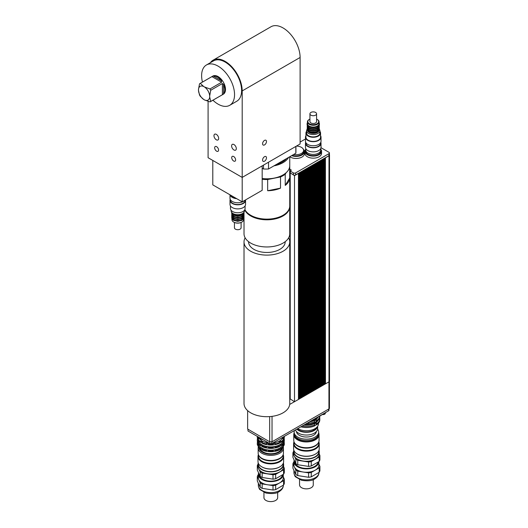 <?xml version="1.0" encoding="UTF-8"?>
<svg xmlns="http://www.w3.org/2000/svg" width="528" height="528" viewBox="0 0 528 528"><rect width="100%" height="100%" fill="white"/><g stroke="black" fill="none" stroke-linecap="round" stroke-linejoin="round"><path stroke-width="0.79" d="M200.277 83.358L203.683 86.519A7.94 4.587 -120 0 0 198.488 89.516L199.525 83.787A10.474 6.052 60 0 1 199.888 83.549A10.474 6.052 60 0 1 200.277 83.358L211.939 76.619L221.641 82.223L209.972 88.955A10.474 6.052 60 0 1 210.725 90.255L209.689 95.984A7.94 4.587 -120 0 0 204.494 86.988L209.972 88.955M203.683 99.455L200.277 96.287A10.474 6.052 60 0 1 199.525 94.987L198.488 90.46A7.94 4.587 -120 0 0 203.683 99.455L204.494 99.924A7.94 4.587 -120 0 0 209.689 96.921L210.725 101.455A10.474 6.052 60 0 1 210.362 101.699A10.474 6.052 60 0 1 209.972 101.891L204.494 99.924M203.683 86.519L204.494 86.988M198.488 90.46L198.488 89.516M209.689 95.984L209.689 96.921M222.394 83.523L222.394 94.723L223.568 93.826L223.568 84.421L222.394 83.523L210.725 90.255M222.394 94.723L210.725 101.455M221.641 82.223L221.45 80.758L213.305 76.052L211.939 76.619M264.535 161.198A2.765 1.597 -60 0 1 263.149 161.337A2.765 1.597 -60 0 1 263.149 158.143A2.765 1.597 -60 0 1 265.914 156.552A2.765 1.597 -60 0 1 266.336 158.763A2.765 1.597 -60 0 1 264.535 161.198M264.535 144.903A2.765 1.597 -60 0 1 263.149 145.042A2.765 1.597 -60 0 1 263.149 141.847A2.765 1.597 -60 0 1 265.914 140.257A2.765 1.597 -60 0 1 266.336 142.468A2.765 1.597 -60 0 1 264.535 144.903M216.612 146.672A2.765 1.597 60 0 1 218.42 149.107A2.765 1.597 60 0 1 217.998 151.318A2.765 1.597 60 0 1 215.233 149.728A2.765 1.597 60 0 1 215.233 146.533A2.765 1.597 60 0 1 216.612 146.672M233.666 156.519A2.765 1.597 60 0 1 235.468 158.954A2.765 1.597 60 0 1 235.046 161.165A2.765 1.597 60 0 1 232.28 159.568A2.765 1.597 60 0 1 232.28 156.38A2.765 1.597 60 0 1 233.666 156.519M216.322 134.363A3.326 1.921 60 0 1 218.493 137.293A3.326 1.921 60 0 1 217.985 139.96A3.326 1.921 60 0 1 214.658 138.039A3.326 1.921 60 0 1 214.658 134.198A3.326 1.921 60 0 1 216.322 134.363M233.957 144.547A3.326 1.921 60 0 1 236.135 147.477A3.326 1.921 60 0 1 235.62 150.143A3.326 1.921 60 0 1 232.294 148.223A3.326 1.921 60 0 1 232.294 144.382A3.326 1.921 60 0 1 233.957 144.547M273.946 165.865A22.869 13.2 0 0 0 288.631 157.384M276.17 164.578A21.622 12.481 0 0 0 282.17 162.136A21.622 12.481 0 0 0 286.407 158.671M262.178 178.517A22.869 13.2 0 0 0 289.753 165.594L289.753 156.737A8.316 4.798 180 0 0 290.242 157.04A8.316 4.798 180 0 0 299.303 158.083A8.316 4.798 180 0 0 304.432 153.648L304.432 151.609A8.316 4.798 180 0 1 300.109 155.819A8.316 4.798 180 0 1 291.634 155.654M268.514 162.215L268.514 169L295.832 153.226L295.832 146.441M268.514 169A29.938 17.285 180 0 1 263.492 169L263.492 165.112M262.178 168.241L263.492 169M295.937 146.381L295.937 151.78A29.938 17.285 180 0 1 295.832 153.226M262.178 165.865L262.178 190.311L242.194 201.848L212.791 184.879L212.791 160.433M210.362 62.72A24.116 13.919 60 0 1 213.081 60.185A24.116 13.919 60 0 1 231.667 66.647A24.116 13.919 60 0 1 242.194 90.915L242.194 201.848M213.305 76.052A10.474 6.052 60 0 1 221.45 80.758M223.568 84.421A10.474 6.052 60 0 1 223.568 93.826M199.888 83.549L212.843 76.072A10.474 6.052 60 0 1 218.084 76.586A10.474 6.052 60 0 1 224.928 85.82A10.474 6.052 60 0 1 223.324 94.215L210.362 101.699M202.448 82.071A23.285 13.444 60 0 1 206.441 64.977A23.285 13.444 60 0 1 218.084 66.132A23.285 13.444 60 0 1 233.297 86.651A23.285 13.444 60 0 1 229.726 105.303A23.285 13.444 60 0 1 212.929 100.214M206.441 64.977L213.497 60.905A23.285 13.444 60 0 1 225.139 62.06A23.285 13.444 60 0 1 240.352 82.573A23.285 13.444 60 0 1 236.782 101.231L229.726 105.303M242.194 90.915L300.109 57.473L300.109 143.972L242.194 177.408L208.091 157.72L208.091 101.356M300.109 57.473A24.116 13.919 -120 0 0 289.582 33.211A24.116 13.919 -120 0 0 270.996 26.75L213.081 60.185M296.465 146.071A7.484 4.323 180 0 1 303.6 150.388A7.484 4.323 180 0 1 293.68 154.473M303.6 150.388L303.6 151.609A7.484 4.323 180 0 1 299.792 155.377A7.484 4.323 180 0 1 292.235 155.305M307.956 153.146A7.484 4.323 180 0 1 305.765 150.091A7.484 4.323 0 0 0 310.385 154.084A7.484 4.323 0 0 0 318.536 153.146A7.484 4.323 0 0 0 320.734 150.091A7.484 4.323 180 0 1 316.114 154.084A7.484 4.323 180 0 1 307.956 153.146M320.734 148.592L320.734 151.318A7.484 4.323 180 0 1 316.114 155.305A7.484 4.323 180 0 1 307.956 154.367A7.484 4.323 180 0 1 305.765 151.318L305.765 148.592M303.316 149.206A8.316 4.798 180 0 1 304.432 151.609M320.734 149.219A8.316 4.798 180 0 1 321.565 151.318A8.316 4.798 180 0 1 316.43 155.753A8.316 4.798 180 0 1 307.369 154.711A8.316 4.798 180 0 1 304.933 151.318A8.316 4.798 180 0 1 305.765 149.219M321.565 151.318L321.565 153.351A8.316 4.798 180 0 1 316.43 157.786A8.316 4.798 180 0 1 307.369 156.743A8.316 4.798 180 0 1 304.933 153.351L304.933 151.318M320.998 147.708L328.931 152.282A1.703 0.983 180 0 1 329.426 152.981L329.426 155.014A1.703 0.983 180 0 1 328.931 155.714L295.621 174.94A1.577 0.911 180 0 1 293.383 174.94L290.268 172.874M329.426 152.981A1.703 0.983 180 0 1 328.931 153.674L295.621 172.907A1.577 0.911 180 0 1 293.383 172.907L290.268 171.105L291.298 170.122L289.753 169.112M290.169 171.389L289.753 171.145M300.109 142.072L304.471 139.55A1.703 0.983 180 0 1 305.474 139.273M325.433 157.733L325.486 383.849L324.958 384.054M329.426 154.704A1.789 1.03 180 0 1 329.512 155.014A1.789 1.03 180 0 1 328.99 155.747L325.486 157.766M324.225 158.426L324.284 384.549L323.756 384.747M324.284 384.549L324.958 384.153L324.958 158.07L324.284 158.459M323.017 159.126L323.077 385.242L322.549 385.447M323.077 385.242L323.756 384.853L323.756 158.763L323.077 159.159M321.816 159.819L321.875 385.935L321.341 386.14M321.875 385.935L322.549 385.546L322.549 159.463L321.875 159.852M320.608 160.512L320.668 386.635L320.14 386.839M320.668 386.635L321.341 386.245L321.341 160.156L320.668 160.552M319.4 161.212L319.46 387.328L318.932 387.532M319.46 387.328L320.14 386.938L320.14 160.855L319.46 161.245M318.199 161.905L318.259 388.027L317.724 388.232M318.259 388.027L318.932 387.638L318.932 161.548L318.259 161.938M316.991 162.604L317.051 388.72L316.523 388.925M317.051 388.72L317.724 388.331L317.724 162.248L317.051 162.637M315.79 163.297L315.843 389.42L315.315 389.618M315.843 389.42L316.523 389.024L316.523 162.941L315.843 163.33M314.582 163.997L314.642 390.113L314.114 390.317M314.642 390.113L315.315 389.723L315.315 163.64L314.642 164.03M313.375 164.69L313.434 390.812L312.906 391.01M313.434 390.812L314.114 390.416L314.114 164.333L313.434 164.723M312.173 165.383L312.233 391.505L311.698 391.71M312.233 391.505L312.906 391.116L312.906 165.026L312.233 165.422M310.966 166.082L311.025 392.198L310.497 392.403M311.025 392.198L311.698 391.809L311.698 165.726L311.025 166.115M309.758 166.775L309.817 392.898L309.289 393.103M309.817 392.898L310.497 392.509L310.497 166.419L309.817 166.808M308.557 167.475L308.616 393.591L308.081 393.796M308.616 393.591L309.289 393.202L309.289 167.119L308.616 167.508M307.349 168.168L307.408 394.291L306.88 394.495M307.408 394.291L308.081 393.901L308.081 167.812L307.408 168.201M306.141 168.868L306.2 394.984L305.672 395.188M306.2 394.984L306.88 394.594L306.88 168.511L306.2 168.901M304.94 169.561L304.999 395.683L304.471 395.881M304.999 395.683L305.672 395.287L305.672 169.204L304.999 169.594M303.732 170.26L303.791 396.376L303.263 396.581M303.791 396.376L304.471 395.987L304.471 169.904L303.791 170.293M302.531 170.953L302.59 397.069L302.056 397.274M302.59 397.069L303.263 396.68L303.263 170.597L302.59 170.986M301.323 171.646L301.382 397.769L300.854 397.973M301.382 397.769L302.056 397.379L302.056 171.29L301.382 171.686M300.115 172.346L300.175 398.462L299.647 398.666M300.175 398.462L300.854 398.072L300.854 171.989L300.175 172.379M298.914 173.039L298.973 399.161L298.439 399.366M298.973 399.161L299.647 398.772L299.647 172.682L298.973 173.072M290.169 171.455L289.753 171.217M288.638 237.838A22.869 13.2 180 0 1 289.753 241.91L289.753 403.498A22.869 13.2 180 0 1 289.694 404.415L298.439 399.465L298.439 173.382L294.505 175.652L290.169 172.861M259.109 437.422L259.479 438.108A14.553 8.402 0 0 0 261.67 439.369L263.056 439.699M261.67 438.9L261.67 439.369M259.479 438.108L259.479 437.633M322.43 414.539A2.284 1.32 0 0 0 325.327 413.266L325.327 412.87M305.58 424.096A2.284 1.32 0 0 0 308.695 422.869L308.695 422.433M297.251 428.908A10.6 6.118 0 0 0 307.732 431.897A10.6 6.118 0 0 0 316.602 427.502M318.463 423.166L318.463 423.786A12.058 6.963 180 0 1 314.932 428.71A12.058 6.963 180 0 1 297.739 428.624M309.778 421.839A12.223 7.055 0 0 0 315.051 420.05A12.223 7.055 0 0 0 317.896 417.476M314.662 422.479L317.024 421.364L317.024 420.347L316.1 419.793L315.229 420.268L314.411 420.763L314.662 422.737A13.405 7.742 0 0 1 305.158 424.34M317.024 420.347A13.405 7.742 0 0 0 319.79 416.064L319.816 416.632A13.405 7.742 0 0 1 317.024 421.364M308.596 423.251A13.405 7.742 0 0 0 314.662 421.714M303.831 425.106A12.223 7.055 0 0 0 315.051 423.199A12.223 7.055 0 0 0 317.896 420.625M314.662 425.634L317.024 424.512L317.024 423.496L316.1 422.941L315.229 423.416L314.411 423.918L314.662 425.885A13.405 7.742 0 0 1 300.848 426.829M317.024 423.496A13.405 7.742 0 0 0 319.816 418.77A13.405 7.742 0 0 0 319.684 417.701M302.115 426.096A13.405 7.742 0 0 0 314.662 424.868M314.662 419.331L317.024 418.209L317.024 417.661M317.024 418.209A13.405 7.742 0 0 0 318.529 416.79M312.14 420.479A13.405 7.742 0 0 0 314.662 419.582L314.662 419.027M317.024 424.512A13.405 7.742 0 0 0 319.816 419.786L319.816 418.77M316.1 424.783L316.1 422.941M316.1 421.634L316.1 419.793M308.431 422.446A19.543 11.279 0 0 0 308.768 422.426L325.809 412.586A19.543 11.279 0 0 0 325.842 412.394M298.439 399.128L298.881 399.109M298.676 398.99L298.676 173.177M299.647 398.429L300.089 398.416M299.884 398.297L299.884 172.478M300.854 397.736L301.297 397.716M301.085 397.597L301.085 171.785M302.056 397.036L302.498 397.023M302.293 396.904L302.293 171.092M303.263 396.343L303.706 396.323M303.501 396.205L303.501 170.392M304.471 395.644L304.907 395.63M304.702 395.512L304.702 169.699M305.672 394.951L306.115 394.931M305.91 394.812L305.91 169M306.88 394.258L307.322 394.238M307.111 394.119L307.111 168.307M308.081 393.558L308.524 393.545M308.319 393.426L308.319 167.607M309.289 392.865L309.731 392.845M309.527 392.726L309.527 166.914M310.497 392.165L310.939 392.152M310.728 392.033L310.728 166.214M311.698 391.472L312.14 391.453M311.936 391.334L311.936 165.521M312.906 390.773L313.348 390.76M313.144 390.641L313.144 164.828M314.114 390.08L314.549 390.06M314.345 389.941L314.345 164.129M315.315 389.38L315.757 389.367M315.553 389.248L315.553 163.436M316.523 388.687L316.965 388.667M316.754 388.549L316.754 162.736M317.724 387.994L318.166 387.974M317.962 387.856L317.962 162.043M318.932 387.295L319.374 387.281M319.169 387.163L319.169 161.344M320.14 386.602L320.582 386.582M320.371 386.463L320.371 160.651M321.341 385.902L321.783 385.889M321.578 385.77L321.578 159.958M322.549 385.209L322.991 385.189M322.786 385.07L322.786 159.258M323.756 384.509L324.192 384.496M323.987 384.377L323.987 158.565M324.958 383.816L325.4 383.797M325.195 383.678L325.195 157.865M325.486 383.849L328.99 381.83A1.789 1.03 0 0 0 329.512 381.104L329.512 155.014M294.413 401.689L290.209 398.924M294.505 401.742L294.505 175.652M290.09 397.492L289.753 397.3M247.995 429.251L247.995 431.006L269.801 443.593L271.808 443.593L328.607 410.804A1.247 0.719 0 0 0 328.97 410.296L328.97 408.896M269.801 441.771L269.801 443.593M271.808 441.771L271.808 443.593M247.632 410.612L247.632 429.04L269.676 441.771L272.032 441.771L328.944 408.91A1.663 0.957 0 0 0 329.432 408.23L329.432 381.401M269.676 416.599L269.676 441.771M272.032 416.361L272.032 441.771M280.526 188.14L267.663 190.74L267.663 179.54L280.526 176.939L280.526 188.14A22.869 13.2 180 0 1 267.663 190.74M289.628 166.973L289.74 177.995L285.239 185.42L285.239 174.22L286.156 172.702M289.74 177.995A22.869 13.2 180 0 1 285.239 185.42M289.74 165.97A22.869 13.2 180 0 1 289.753 166.34L289.753 205.927A22.869 13.2 180 0 1 275.636 218.123A22.869 13.2 180 0 1 250.714 215.259A22.869 13.2 180 0 1 244.886 209.53M289.753 166.34A22.869 13.2 180 0 1 289.74 166.789M285.239 174.22A22.869 13.2 180 0 1 280.526 176.939M267.663 179.54A22.869 13.2 180 0 1 262.178 179.263M289.747 206.263A22.869 13.2 180 0 1 289.753 206.606L289.753 233.759A22.869 13.2 180 0 1 275.636 245.956A22.869 13.2 180 0 1 250.714 243.098A22.869 13.2 180 0 1 244.022 233.759L244.022 212.183M289.753 206.606A22.869 13.2 180 0 1 275.636 218.803A22.869 13.2 180 0 1 250.714 215.939A22.869 13.2 180 0 1 244.728 209.86M285.179 241.685L285.179 241.91A18.295 10.56 180 0 1 273.887 251.665A18.295 10.56 180 0 1 253.948 249.374A18.295 10.56 180 0 1 248.589 241.91L248.589 241.685M289.753 241.91A22.869 13.2 180 0 1 289.694 242.827A22.869 13.2 180 0 1 274.897 254.272A22.869 13.2 180 0 1 250.714 251.242A22.869 13.2 180 0 1 244.022 241.91A22.869 13.2 180 0 1 245.137 237.838M289.694 404.415A22.869 13.2 180 0 1 266.092 416.691A22.869 13.2 180 0 1 244.022 403.498L244.022 241.91M236.293 198.449A7.484 4.323 180 0 1 230.446 195.07M236.656 198.653A7.775 4.488 180 0 1 230.089 194.865M244.563 200.482A7.775 4.488 180 0 1 243.276 201.458A7.775 4.488 180 0 1 234.808 202.435A7.775 4.488 180 0 1 230.003 198.284L230.003 194.819M245.091 200.178L245.091 200.323A7.313 4.224 180 0 1 242.953 203.306A7.313 4.224 180 0 1 234.98 204.224A7.313 4.224 180 0 1 230.472 200.323L230.472 199.815M245.527 199.927A7.775 4.488 180 0 1 245.553 200.323A7.775 4.488 180 0 1 243.276 203.498A7.775 4.488 180 0 1 234.808 204.468A7.775 4.488 180 0 1 230.003 200.323A7.775 4.488 180 0 1 230.208 199.307M245.553 200.323L245.553 204.395A7.775 4.488 180 0 1 243.276 207.57A7.775 4.488 180 0 1 234.808 208.547A7.775 4.488 180 0 1 230.003 204.395L230.003 200.323M245.091 205.92L245.091 208.54A7.313 4.224 180 0 1 242.953 211.523A7.313 4.224 180 0 1 234.98 212.441A7.313 4.224 180 0 1 230.472 208.54L230.472 205.92M243.599 218.942L243.599 219.674A5.821 3.359 180 0 1 241.897 222.05A5.821 3.359 180 0 1 233.666 222.05A5.821 3.359 180 0 1 231.957 219.674L231.957 218.942M233.818 222.136A5.405 3.122 0 0 0 233.957 222.222A5.405 3.122 0 0 0 241.6 222.222L241.897 222.05L241.6 222.222A5.405 3.122 0 0 0 241.745 222.136M244.431 210.296L244.431 210.844A6.653 3.841 180 0 1 242.484 213.563A6.653 3.841 180 0 1 233.079 213.563A6.653 3.841 180 0 1 231.125 210.844L231.125 210.296M241.897 213.899L242.484 213.563L241.897 213.899A5.821 3.359 180 0 1 233.666 213.899L233.079 213.563M243.474 212.83A5.821 3.359 180 0 1 241.897 214.513A5.821 3.359 180 0 1 236.122 215.358A5.821 3.359 180 0 1 232.089 212.83M243.599 213.847A5.821 3.359 180 0 1 241.897 216.209A5.821 3.359 180 0 1 235.567 216.942A5.821 3.359 180 0 1 231.957 213.847M243.599 215.543A5.821 3.359 180 0 1 241.897 217.906A5.821 3.359 180 0 1 235.567 218.638A5.821 3.359 180 0 1 231.957 215.543M243.599 217.246A5.821 3.359 180 0 1 241.897 219.602A5.821 3.359 180 0 1 235.567 220.334A5.821 3.359 180 0 1 231.957 217.246M241.105 222.473L241.105 227.786A3.326 1.921 180 0 1 240.134 229.145A3.326 1.921 180 0 1 236.511 229.561A3.326 1.921 180 0 1 234.452 227.786L234.452 222.473M315.467 448.978A12.804 7.392 0 0 0 319.216 443.751A12.804 7.392 0 0 0 318.8 441.883L318.8 443.408A12.388 7.154 0 0 1 315.17 448.47A12.388 7.154 0 0 1 301.666 450.021A12.388 7.154 0 0 1 294.017 443.408L294.017 441.863A12.804 7.392 0 0 0 293.601 443.751A12.804 7.392 0 0 0 301.508 450.582A12.804 7.392 0 0 0 315.467 448.978M319.216 443.751L319.216 448.84A12.804 7.392 180 0 1 315.467 454.067A12.804 7.392 180 0 1 297.356 454.067A12.804 7.392 180 0 1 293.601 448.84L293.601 443.751M297.502 454.153A12.388 7.154 0 0 0 297.647 454.238A12.388 7.154 0 0 0 315.17 454.238L315.467 454.067L315.17 454.238A12.388 7.154 0 0 0 315.315 454.153M299.548 479.622L299.548 484.895A6.857 3.96 0 0 0 306.412 488.855A6.857 3.96 0 0 0 313.269 484.895L313.269 479.622M311.256 476.863L311.256 472.454L319.196 467.867L319.196 472.283L311.256 476.863A13.675 7.9 0 0 1 308.603 477.272L297.759 475.596L297.759 471.187L308.603 472.864L308.603 477.272M319.196 472.283A13.675 7.9 0 0 0 319.909 470.752L319.909 466.336L318.879 464.119M293.938 462.086L293.621 462.271A13.675 7.9 0 0 0 292.908 463.802L295.812 470.065L295.812 474.474L292.908 468.211L292.908 463.802M311.256 466L311.256 461.591L319.196 457.004L319.196 461.419L311.256 466A13.675 7.9 180 0 1 308.603 466.415L297.759 464.732L297.759 460.324L308.603 462L308.603 466.415M319.196 461.419A13.675 7.9 180 0 0 319.909 459.888L319.909 455.473L319.216 453.968M294.769 456.944L295.812 459.202L295.812 463.61L292.908 457.347L292.908 452.938L293.66 454.555M319.196 457.004A13.675 7.9 0 0 0 319.909 455.473M293.614 451.414A13.675 7.9 0 0 0 292.908 452.938M295.812 459.202A13.675 7.9 0 0 0 297.759 460.324M308.603 462A13.675 7.9 0 0 0 311.256 461.591M297.502 459.175A12.388 7.154 0 0 0 297.647 459.261A12.388 7.154 0 0 0 315.17 459.261L315.17 459.261A12.388 7.154 0 0 0 315.315 459.175M297.759 464.732A13.675 7.9 180 0 1 295.812 463.61M294.109 460.482A12.474 7.201 0 0 0 293.938 461.67A12.474 7.201 0 0 0 306.398 468.877A12.474 7.201 0 0 0 318.879 461.683L318.879 465.069A12.474 7.201 0 0 1 315.229 470.158A12.474 7.201 0 0 1 303.178 472.025A12.474 7.201 0 0 1 294.36 466.93A12.474 7.201 0 0 1 293.938 465.069L293.938 461.67M295.812 470.065A13.675 7.9 0 0 0 297.759 471.187M319.196 467.867A13.675 7.9 0 0 0 319.909 466.336M308.603 472.864A13.675 7.9 0 0 0 311.256 472.454M295.812 474.474A13.675 7.9 0 0 0 297.759 475.596M294.776 461.894A11.642 6.719 0 0 0 302.128 467.92A11.642 6.719 0 0 0 314.642 466.429A11.642 6.719 0 0 0 317.981 462.409M293.845 450.265A12.804 7.392 0 0 0 293.601 451.691L293.601 453.862A12.804 7.392 0 0 0 297.356 459.096A12.804 7.392 0 0 0 315.467 459.096L315.467 459.096A12.804 7.392 0 0 0 319.216 453.862L319.216 451.691A12.804 7.392 0 0 0 318.971 450.265M293.601 451.691A12.804 7.392 0 0 0 301.508 458.522A12.804 7.392 0 0 0 315.467 456.918A12.804 7.392 0 0 0 319.216 451.691M294.017 450.707L294.017 451.691A12.388 7.154 0 0 0 301.666 458.304A12.388 7.154 0 0 0 315.17 456.753A12.388 7.154 0 0 0 318.8 451.691L318.8 450.707M294.353 442.609A12.388 7.154 0 0 0 303.026 447.85A12.388 7.154 0 0 0 315.17 446.021A12.388 7.154 0 0 0 318.47 442.609M297.587 445.652A12.309 7.108 0 0 0 297.706 445.718A12.309 7.108 0 0 0 315.11 445.718L315.11 445.718A12.309 7.108 0 0 0 315.229 445.652M294.142 432.887A12.639 7.3 0 0 0 293.773 434.65L293.773 440.425A12.639 7.3 0 0 0 297.469 445.579A12.639 7.3 0 0 0 315.348 445.579L315.348 445.579A12.639 7.3 0 0 0 319.051 440.425L319.051 434.65A12.639 7.3 0 0 0 318.674 432.887M293.773 434.65A12.639 7.3 0 0 0 301.574 441.395A12.639 7.3 0 0 0 315.348 439.811A12.639 7.3 0 0 0 319.051 434.65M294.631 435.409A11.847 6.844 0 0 0 302.485 441.104A11.847 6.844 0 0 0 314.787 439.487A11.847 6.844 0 0 0 318.186 435.409M294.439 430.531A12.263 7.082 0 0 0 294.142 432.069L294.142 433.429A12.263 7.082 0 0 0 301.712 439.969A12.263 7.082 0 0 0 315.084 438.438A12.263 7.082 0 0 0 318.674 433.429L318.674 432.069A12.263 7.082 0 0 0 317.599 429.172M294.142 432.069A12.263 7.082 0 0 0 301.712 438.616A12.263 7.082 0 0 0 315.084 437.078A12.263 7.082 0 0 0 318.674 432.069M296.446 431.548A9.979 5.762 0 0 0 302.828 436.636A9.979 5.762 0 0 0 313.467 435.329A9.979 5.762 0 0 0 316.371 431.548M295.436 429.957A11.246 6.494 0 0 0 303.27 434.775A11.246 6.494 0 0 0 314.358 433.132A11.246 6.494 0 0 0 317.651 428.538L317.651 426.301M296.782 429.178A11.246 6.494 0 0 0 314.358 430.419A11.246 6.494 0 0 0 317.618 426.353M258.416 454.628A12.804 7.392 0 0 0 258.001 456.496A12.804 7.392 0 0 0 265.907 463.327A12.804 7.392 0 0 0 279.86 461.723A12.804 7.392 0 0 0 283.615 456.496A12.804 7.392 0 0 0 283.199 454.628M258.416 454.615L258.416 456.159A12.388 7.154 0 0 0 266.066 462.766A12.388 7.154 0 0 0 279.569 461.215A12.388 7.154 0 0 0 283.199 456.159L283.199 454.615M283.615 456.496L283.615 461.591A12.804 7.392 180 0 1 279.86 466.818A12.804 7.392 180 0 1 261.749 466.818A12.804 7.392 180 0 1 258.001 461.591L258.001 456.496M261.901 466.897A12.388 7.154 0 0 0 262.046 466.983A12.388 7.154 0 0 0 279.569 466.983L279.86 466.818L279.569 466.983A12.388 7.154 0 0 0 279.715 466.897M263.947 492.367L263.947 497.64A6.857 3.96 0 0 0 270.805 501.6A6.857 3.96 0 0 0 277.669 497.64L277.669 492.367M273.141 443.652L275.147 443.335L275.147 444.563L273.088 444.946L273.141 443.652L273.141 444.873M273.141 446.985L275.147 446.675L275.147 447.902L273.088 448.285L273.141 446.985L273.141 448.213M275.147 443.335L275.491 443.896L275.147 444.563M275.147 446.675L275.491 447.236L275.147 447.902M275.147 450.014L275.491 451.255L273.088 451.625L273.141 450.325L275.147 450.014L275.147 451.242M273.141 450.325L273.141 451.552M266.468 443.335L268.475 443.652L268.475 444.873L266.119 444.576L266.468 443.335L266.468 444.563M266.468 446.675L268.475 446.985L268.475 448.213L266.119 447.916L266.468 446.675L266.468 447.902M268.475 443.652L268.475 444.873M268.475 446.985L268.475 448.213M268.475 450.325L268.528 451.625L266.119 451.255L266.468 450.014L268.475 450.325L268.475 451.552M266.468 450.014L266.468 451.242M260.957 441.144L260.957 442.372L260.41 442.246L260.957 441.144L262.429 441.989L262.172 443.263A13.51 7.801 0 0 0 266.119 444.576M262.429 443.216L260.957 442.372M260.957 444.484L260.957 445.711L260.41 445.579L260.957 444.484L262.429 445.328L262.172 446.596A13.51 7.801 0 0 0 266.119 447.916M262.429 446.556L260.957 445.711M260.957 447.823L260.957 449.051L260.41 448.919L260.957 447.823L262.429 448.668L262.172 449.935A13.51 7.801 0 0 0 266.119 451.255M262.429 449.896L260.957 449.051M258.086 437.653L258.086 438.88L257.486 438.577L257.486 437.897L258.086 437.653L258.628 438.814L258.133 439.963A13.51 7.801 0 0 0 260.41 442.246M258.086 440.992L258.086 442.22L257.486 441.916L257.486 441.236L258.086 440.992L258.628 442.147L258.133 443.302A13.51 7.801 0 0 0 260.41 445.579M258.086 444.332L258.086 445.559L257.486 445.249L257.486 444.576L258.086 444.332L258.628 445.487L258.133 446.642A13.51 7.801 0 0 0 260.41 448.919M275.491 444.576A13.51 7.801 0 0 0 279.437 443.263L279.187 441.989L279.919 441.547L280.658 441.144L281.2 442.246A13.51 7.801 0 0 0 283.483 439.963L282.988 438.814L283.523 437.653L283.384 439.197M275.491 447.916A13.51 7.801 0 0 0 279.437 446.596L279.187 445.328L279.919 444.886L280.658 444.484L281.2 445.579A13.51 7.801 0 0 0 283.483 443.302L282.988 442.147L283.523 440.992L283.384 442.53M283.523 437.653L284.123 437.897L284.123 438.577L283.523 438.88M283.523 440.992L284.123 441.236L284.123 441.916L283.523 442.22M275.491 451.255A13.51 7.801 0 0 0 279.437 449.935L279.187 448.668L279.919 448.226L280.658 447.823L281.2 448.919A13.51 7.801 0 0 0 283.483 446.642L282.988 445.487L283.523 444.332L284.123 444.576L284.123 445.249L283.384 445.87M283.523 444.332L283.523 445.559M281.2 448.239A13.51 7.801 0 0 0 283.483 445.962M284.123 444.576A13.51 7.801 0 0 0 284.321 443.256A13.51 7.801 0 0 0 284.123 441.943M284.123 445.249A13.51 7.801 0 0 0 284.321 443.936L284.321 443.256M257.486 441.943A13.51 7.801 0 0 0 257.294 443.256A13.51 7.801 0 0 0 257.486 444.576M257.294 443.256L257.294 443.936A13.51 7.801 0 0 0 257.486 445.249M258.133 445.962A13.51 7.801 0 0 0 260.41 448.239M262.172 449.255A13.51 7.801 0 0 0 266.119 450.575M268.528 450.945A13.51 7.801 0 0 0 273.088 450.945M268.528 451.625A13.51 7.801 0 0 0 273.088 451.625M275.491 450.575A13.51 7.801 0 0 0 279.437 449.255M281.2 448.919L279.437 449.764M281.2 444.906A13.51 7.801 0 0 0 283.483 442.622M284.123 441.236A13.51 7.801 0 0 0 284.321 439.916A13.51 7.801 0 0 0 284.123 438.603M284.123 441.916A13.51 7.801 0 0 0 284.321 440.596L284.321 439.916M257.486 438.603A13.51 7.801 0 0 0 257.294 439.916A13.51 7.801 0 0 0 257.486 441.236M257.294 439.916L257.294 440.596A13.51 7.801 0 0 0 257.486 441.916M258.133 442.622A13.51 7.801 0 0 0 260.41 444.906M262.172 445.922A13.51 7.801 0 0 0 266.119 447.236M268.528 447.605A13.51 7.801 0 0 0 273.088 447.605M268.528 448.285A13.51 7.801 0 0 0 273.088 448.285M275.491 447.236A13.51 7.801 0 0 0 279.437 445.922M281.2 445.579L279.437 446.424M281.2 441.566A13.51 7.801 0 0 0 283.483 439.283M284.123 437.897A13.51 7.801 0 0 0 284.321 436.577A13.51 7.801 0 0 0 284.315 436.372M284.123 438.577A13.51 7.801 0 0 0 284.321 437.257L284.321 436.577M257.301 436.372A13.51 7.801 0 0 0 257.294 436.577A13.51 7.801 0 0 0 257.486 437.897M257.294 436.577L257.294 437.257A13.51 7.801 0 0 0 257.486 438.577M258.133 439.283A13.51 7.801 0 0 0 260.41 441.566M262.172 442.583A13.51 7.801 0 0 0 266.119 443.896M268.528 444.272A13.51 7.801 0 0 0 273.088 444.272M268.528 444.946A13.51 7.801 0 0 0 273.088 444.946M275.491 443.896A13.51 7.801 0 0 0 279.437 442.583M281.2 442.246L279.437 443.084M280.658 441.144L280.658 442.372M280.658 444.484L280.658 445.711M280.658 447.823L280.658 449.051M258.152 443.335A12.679 7.319 0 0 0 266.33 449.717A12.679 7.319 0 0 0 279.774 448.041A12.679 7.319 0 0 0 283.463 443.335M283.483 443.104A12.679 7.319 0 0 0 283.49 442.867L283.49 442.306M258.126 442.306L258.126 442.867A12.679 7.319 0 0 0 258.133 443.104M258.152 439.996A12.679 7.319 0 0 0 266.33 446.378A12.679 7.319 0 0 0 279.774 444.701A12.679 7.319 0 0 0 283.463 439.996M283.483 439.765A12.679 7.319 0 0 0 283.49 439.527L283.49 438.966M258.126 438.966L258.126 439.527A12.679 7.319 0 0 0 258.133 439.765M272.89 442.972A12.263 7.082 0 0 0 279.477 440.999A12.263 7.082 0 0 0 282.896 437.197M258.72 437.197A12.263 7.082 0 0 0 268.726 442.972M258.324 446.926A12.639 7.3 0 0 0 258.166 448.074A12.639 7.3 0 0 0 265.973 454.819A12.639 7.3 0 0 0 279.741 453.235A12.639 7.3 0 0 0 283.444 448.074A12.639 7.3 0 0 0 283.285 446.926M282.599 447.744A11.807 6.818 180 0 1 279.154 452.219A11.807 6.818 180 0 1 266.567 453.763A11.807 6.818 180 0 1 259.017 447.744M258.166 448.074L258.166 453.169A12.639 7.3 0 0 0 261.868 458.33A12.639 7.3 0 0 0 279.741 458.33A12.639 7.3 0 0 0 279.748 458.33A12.639 7.3 0 0 0 283.444 453.169L283.444 448.074M260.047 448.655A10.976 6.336 0 0 0 267.643 453.466A10.976 6.336 0 0 0 278.566 451.882A10.976 6.336 0 0 0 281.563 448.655M275.656 489.614L275.656 485.199L283.595 480.612L283.595 485.027L275.656 489.614A13.675 7.9 0 0 1 273.002 490.024L262.152 488.347L262.152 483.932L273.002 485.608L273.002 490.024M283.595 485.027A13.675 7.9 0 0 0 284.308 483.496L284.308 479.081L283.279 476.863M258.337 474.83L258.014 475.015A13.675 7.9 0 0 0 257.308 476.546L260.212 482.81L260.212 487.225L257.308 480.962L257.308 476.546M275.656 478.751L275.656 474.335L283.595 469.748L283.595 474.164L275.656 478.751A13.675 7.9 180 0 1 273.002 479.16L262.152 477.484L262.152 473.068L273.002 474.745L273.002 479.16M283.595 474.164A13.675 7.9 180 0 0 284.308 472.633L284.308 468.217L283.609 466.719M259.169 469.696L260.212 471.946L260.212 476.362L257.308 470.098L257.308 465.683L258.06 467.306M283.595 469.748A13.675 7.9 0 0 0 284.308 468.217M258.014 464.158A13.675 7.9 0 0 0 257.308 465.683M260.212 471.946A13.675 7.9 0 0 0 262.152 473.068M273.002 474.745A13.675 7.9 0 0 0 275.656 474.335M261.901 471.926A12.388 7.154 0 0 0 262.046 472.012A12.388 7.154 0 0 0 279.569 472.012L279.569 472.012A12.388 7.154 0 0 0 279.715 471.926M262.152 477.484A13.675 7.9 180 0 1 260.212 476.362M258.502 473.233A12.474 7.201 0 0 0 258.337 474.421A12.474 7.201 0 0 0 270.798 481.622A12.474 7.201 0 0 0 283.279 474.434L283.279 477.814A12.474 7.201 0 0 1 279.629 482.909A12.474 7.201 0 0 1 267.577 484.77A12.474 7.201 0 0 1 258.76 479.681A12.474 7.201 0 0 1 258.337 477.814L258.337 474.421M260.212 482.81A13.675 7.9 0 0 0 262.152 483.932M283.595 480.612A13.675 7.9 0 0 0 284.308 479.081M273.002 485.608A13.675 7.9 0 0 0 275.656 485.199M260.212 487.225A13.675 7.9 0 0 0 262.152 488.347M259.169 474.639A11.642 6.719 0 0 0 266.528 480.671A11.642 6.719 0 0 0 279.041 479.173A11.642 6.719 0 0 0 282.381 475.154M258.245 463.016A12.804 7.392 0 0 0 258.001 464.442L258.001 466.613A12.804 7.392 0 0 0 261.749 471.841A12.804 7.392 0 0 0 279.86 471.841L279.86 471.841A12.804 7.392 0 0 0 283.615 466.613L283.615 464.442A12.804 7.392 0 0 0 283.371 463.016M258.001 464.442A12.804 7.392 0 0 0 265.907 471.273A12.804 7.392 0 0 0 279.86 469.669A12.804 7.392 0 0 0 283.615 464.442M258.416 463.459L258.416 464.442A12.388 7.154 0 0 0 266.066 471.049A12.388 7.154 0 0 0 279.569 469.498A12.388 7.154 0 0 0 283.199 464.442L283.199 463.459M258.746 455.354A12.388 7.154 0 0 0 267.419 460.594A12.388 7.154 0 0 0 279.569 458.773A12.388 7.154 0 0 0 282.863 455.354M261.987 458.396A12.309 7.108 0 0 0 262.106 458.462A12.309 7.108 0 0 0 279.51 458.462L279.51 458.462A12.309 7.108 0 0 0 279.622 458.396M305.672 142.283A7.775 4.488 0 0 0 305.474 143.306L305.474 147.378A7.775 4.488 0 0 0 310.273 151.523A7.775 4.488 0 0 0 318.747 150.553A7.775 4.488 0 0 0 321.024 147.378L321.024 143.306A7.775 4.488 0 0 0 320.819 142.283M305.474 143.306A7.775 4.488 0 0 0 310.273 147.451A7.775 4.488 0 0 0 318.747 146.48A7.775 4.488 0 0 0 321.024 143.306M305.936 142.791L305.936 143.306A7.313 4.224 0 0 0 310.451 147.206A7.313 4.224 0 0 0 318.417 146.289A7.313 4.224 0 0 0 320.555 143.306L320.555 142.791M305.936 135.67A7.775 4.488 0 0 0 305.474 137.194L305.474 141.266A7.775 4.488 0 0 0 310.273 145.411A7.775 4.488 0 0 0 318.747 144.441A7.775 4.488 0 0 0 321.024 141.266L321.024 137.194A7.775 4.488 0 0 0 320.555 135.67M305.474 137.194A7.775 4.488 0 0 0 310.273 141.339A7.775 4.488 0 0 0 318.747 140.369A7.775 4.488 0 0 0 321.024 137.194M306.596 131.3A7.313 4.224 0 0 0 305.936 133.049L305.936 137.194A7.313 4.224 0 0 0 310.451 141.095A7.313 4.224 0 0 0 318.417 140.177A7.313 4.224 0 0 0 320.555 137.194L320.555 133.049A7.313 4.224 0 0 0 319.902 131.3M305.936 133.049A7.313 4.224 0 0 0 310.451 136.95A7.313 4.224 0 0 0 318.417 136.033A7.313 4.224 0 0 0 320.555 133.049M307.025 129.38A6.653 3.841 0 0 0 306.596 130.746L306.596 133.049A6.653 3.841 0 0 0 310.702 136.6A6.653 3.841 0 0 0 317.948 135.762A6.653 3.841 0 0 0 319.902 133.049L319.902 130.746A6.653 3.841 0 0 0 319.466 129.38M309.283 119.453A5.821 3.359 0 0 0 309.131 119.539A5.821 3.359 0 0 0 307.428 121.915A5.821 3.359 0 0 0 311.018 125.024A5.821 3.359 0 0 0 317.361 124.291A5.821 3.359 0 0 0 319.07 121.915A5.821 3.359 0 0 0 317.361 119.539A5.821 3.359 0 0 0 317.209 119.453M316.576 119.117A5.405 3.122 180 0 1 317.071 119.374A5.405 3.122 180 0 1 317.071 123.783A5.405 3.122 180 0 1 309.428 123.783A5.405 3.122 180 0 1 309.428 119.374A5.405 3.122 180 0 1 309.923 119.117M307.428 121.915L307.428 123.684A5.821 3.359 0 0 0 311.018 126.786A5.821 3.359 0 0 0 317.361 126.06A5.821 3.359 0 0 0 319.07 123.684L319.07 121.915M309.923 113.804L309.923 121.579A3.326 1.921 0 0 0 311.975 123.354A3.326 1.921 0 0 0 315.599 122.938A3.326 1.921 0 0 0 316.576 121.579L316.576 113.804A3.326 1.921 0 0 0 313.249 111.883A3.326 1.921 0 0 0 309.923 113.804A3.326 1.921 0 0 0 311.975 115.579A3.326 1.921 0 0 0 315.599 115.157A3.326 1.921 0 0 0 316.576 113.804M306.596 130.746A6.653 3.841 0 0 0 310.702 134.29A6.653 3.841 0 0 0 317.948 133.459A6.653 3.841 0 0 0 319.902 130.746M307.501 130.594A5.821 3.359 0 0 0 311.454 133.261A5.821 3.359 0 0 0 317.361 132.442A5.821 3.359 0 0 0 318.991 130.594M307.428 129.452A5.821 3.359 0 0 0 311.018 132.561A5.821 3.359 0 0 0 317.361 131.828M307.428 128.786A5.821 3.359 0 0 0 311.032 131.881A5.821 3.359 0 0 0 317.361 131.149A5.821 3.359 0 0 0 319.07 128.786M307.428 127.756A5.821 3.359 0 0 0 311.018 130.858A5.821 3.359 0 0 0 317.361 130.132M307.428 127.09A5.821 3.359 0 0 0 311.032 130.185A5.821 3.359 0 0 0 317.361 129.452A5.821 3.359 0 0 0 319.07 127.09M307.428 126.06A5.821 3.359 0 0 0 311.018 129.162A5.821 3.359 0 0 0 317.361 128.436M307.428 125.393A5.821 3.359 0 0 0 311.032 128.489A5.821 3.359 0 0 0 317.361 127.756A5.821 3.359 0 0 0 319.07 125.393M307.428 124.364A5.821 3.359 0 0 0 311.018 127.466A5.821 3.359 0 0 0 317.361 126.74M295.621 174.94L295.621 172.907M328.931 155.714L328.931 153.674M293.383 174.94L293.383 172.907M290.268 173.144L290.268 171.105M291.152 170.326L291.152 169.917M328.99 381.83L328.99 155.747M290.209 399.26L290.209 173.177M328.607 409.108L328.607 410.804M328.944 381.856L328.944 408.91M293.938 472.672C294.452 475.279 295.013 476.692 295.621 476.903L301.534 480.302C307.85 481.259 312.246 480.79 314.714 478.903C317.572 477.061 318.958 474.982 318.879 472.672A12.474 7.201 180 0 1 315.229 477.761A12.474 7.201 180 0 1 301.633 479.325A12.474 7.201 180 0 1 293.938 472.672L293.938 470.428M258.337 485.417C258.852 488.024 259.413 489.436 260.02 489.654L265.934 493.046C272.25 494.003 276.646 493.541 279.107 491.654C281.965 489.806 283.358 487.727 283.279 485.417A12.474 7.201 180 0 1 279.629 490.512A12.474 7.201 180 0 1 266.033 492.07A12.474 7.201 180 0 1 258.337 485.417L258.337 483.173M290.169 173.006L290.169 170.973M290.09 399.089L290.09 173.006M244.002 212.21L242.101 215.213L237.772 216.256L233.495 215.233L231.904 213.761L231.561 212.21M243.863 213.325L244.015 214.17L242.101 216.909L237.772 217.952L233.495 216.935L231.904 215.457L231.7 213.325M243.863 215.021L244.015 215.866L242.101 218.605L237.772 219.648L233.495 218.632L231.904 217.153L231.7 215.021M243.863 216.718L244.015 217.562L242.101 220.301L237.772 221.344L233.495 220.328L231.904 218.856L231.7 216.718M307.164 128.264L307.369 130.396L308.887 131.828L313.203 132.891L317.572 131.848L319.097 130.436L319.328 128.264M307.164 126.568L307.369 128.7L308.887 130.132L313.203 131.195L317.572 130.152L319.097 128.74L319.328 126.568M307.164 124.872L307.369 126.997L308.887 128.436L313.203 129.499L317.572 128.456L319.097 127.043L319.328 124.872M307.428 122.648L307.012 124.021L307.369 125.301L308.887 126.74L313.203 127.796L317.572 126.76L319.097 125.341L319.486 124.007L319.07 122.648"/></g></svg>
